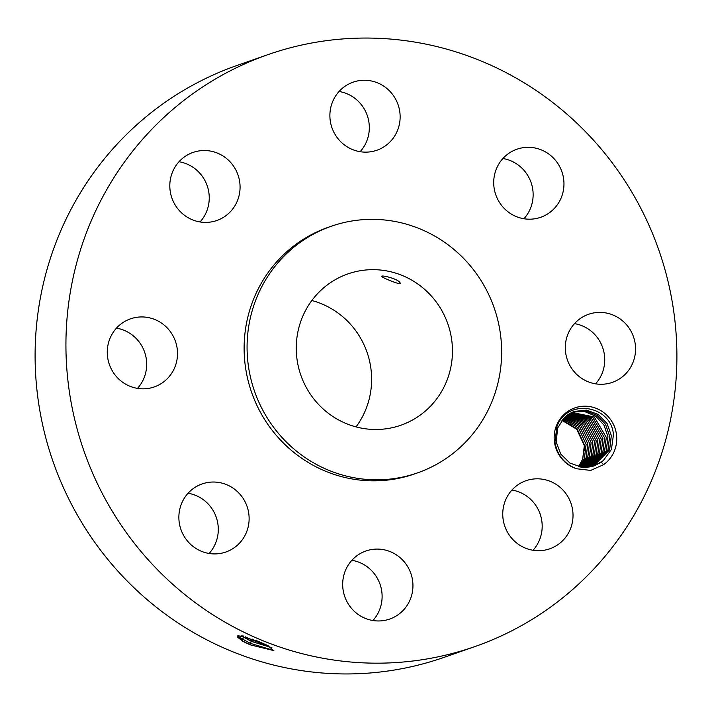 <?xml version="1.0" encoding="UTF-8"?>
<svg xmlns="http://www.w3.org/2000/svg" width="712" height="712" viewBox="0 0 712 712"><rect width="100%" height="100%" fill="white"/><g stroke="black" fill="none" stroke-linecap="round" stroke-linejoin="round"><path stroke-width="1.07" d="M267.926 54.646L237.105 65.424A313.538 304.487 70.7 0 0 43.886 430.262A313.538 304.487 70.7 0 0 381.774 671.817A313.538 304.487 70.7 0 0 444.074 657.354L474.895 646.576A313.538 304.487 70.7 0 0 668.114 281.738A313.538 304.487 70.7 0 0 330.226 40.184A313.538 304.487 70.7 0 0 267.926 54.646A313.538 304.487 70.7 0 0 74.716 419.484A313.538 304.487 70.7 0 0 412.604 661.039A313.538 304.487 70.7 0 0 474.895 646.576M554.443 441.956A32.12 31.194 70.7 0 0 576.569 468.754L590.72 470.418L603.634 464.616A32.12 31.194 70.7 0 0 616.467 434.48A32.12 31.194 70.7 0 0 581.232 406.41A32.12 31.194 70.7 0 0 554.443 441.956M107.583 357.077A36.054 35.013 70.7 0 0 154.29 386.919A36.054 35.013 70.7 0 0 177.199 348.684A36.054 35.013 70.7 0 0 130.492 318.843A36.054 35.013 70.7 0 0 107.583 357.077M331.24 226.265L328.294 227.288A130.643 126.87 70.7 0 0 247.785 379.309A130.643 126.87 70.7 0 0 388.574 479.959A130.643 126.87 70.7 0 0 414.535 473.934L417.472 472.902A130.643 126.87 70.7 0 0 497.982 320.889A130.643 126.87 70.7 0 0 357.193 220.239A130.643 126.87 70.7 0 0 331.24 226.265A130.643 126.87 70.7 0 0 250.731 378.277A130.643 126.87 70.7 0 0 391.52 478.927A130.643 126.87 70.7 0 0 417.472 472.902M235.263 489.758A36.054 35.013 70.7 0 0 202.092 483.938A36.054 35.013 70.7 0 0 179.273 511.875A36.054 35.013 70.7 0 0 192.73 546.184A36.054 35.013 70.7 0 0 225.9 552.005A36.054 35.013 70.7 0 0 248.719 524.068A36.054 35.013 70.7 0 0 235.263 489.758M373.079 549.326A36.054 35.013 70.7 0 0 365.915 550.99A36.054 35.013 70.7 0 0 343.691 592.945A36.054 35.013 70.7 0 0 382.549 620.722A36.054 35.013 70.7 0 0 389.713 619.057A36.054 35.013 70.7 0 0 411.937 577.103A36.054 35.013 70.7 0 0 373.079 549.326M509.926 492.482A36.054 35.013 70.7 0 0 509.561 535.495A36.054 35.013 70.7 0 0 549.789 548.792A36.054 35.013 70.7 0 0 565.853 537.035A36.054 35.013 70.7 0 0 566.209 494.021A36.054 35.013 70.7 0 0 525.981 480.725A36.054 35.013 70.7 0 0 509.926 492.482M565.631 352.538A36.054 35.013 70.7 0 0 612.338 382.371A36.054 35.013 70.7 0 0 635.246 344.145A36.054 35.013 70.7 0 0 588.539 314.303A36.054 35.013 70.7 0 0 565.631 352.538M507.567 211.455A36.054 35.013 70.7 0 0 540.737 217.285A36.054 35.013 70.7 0 0 563.557 189.347A36.054 35.013 70.7 0 0 550.1 155.038A36.054 35.013 70.7 0 0 516.93 149.217A36.054 35.013 70.7 0 0 494.11 177.146A36.054 35.013 70.7 0 0 507.567 211.455M369.75 151.896A36.054 35.013 70.7 0 0 376.915 150.232A36.054 35.013 70.7 0 0 399.129 108.277A36.054 35.013 70.7 0 0 360.272 80.501A36.054 35.013 70.7 0 0 353.108 82.165A36.054 35.013 70.7 0 0 330.893 124.119A36.054 35.013 70.7 0 0 369.75 151.896M232.904 208.741A36.054 35.013 70.7 0 0 233.26 165.727A36.054 35.013 70.7 0 0 193.041 152.43A36.054 35.013 70.7 0 0 176.976 164.187A36.054 35.013 70.7 0 0 176.62 207.201A36.054 35.013 70.7 0 0 216.84 220.498A36.054 35.013 70.7 0 0 232.904 208.741M273.853 650.483L250.179 643.283L250.152 644.823L273.604 650.546L267.783 645.535L257.726 641.103L237.924 635.585L242.552 641.209L250.126 644.814L242.703 641.067L237.666 637.284L237.301 636.128M137.505 388.378A36.054 35.013 70.7 0 0 146.369 359.462A36.054 35.013 70.7 0 0 116.448 328.161M209.106 553.473A36.054 35.013 70.7 0 0 204.433 500.545A36.054 35.013 70.7 0 0 188.057 493.256M372.928 620.517A36.054 35.013 70.7 0 0 380.039 584.24A36.054 35.013 70.7 0 0 351.87 560.299M533.003 550.26A36.054 35.013 70.7 0 0 535.024 547.813A36.054 35.013 70.7 0 0 511.946 490.043M595.552 383.839A36.054 35.013 70.7 0 0 604.417 354.923A36.054 35.013 70.7 0 0 574.495 323.622M523.943 218.744A36.054 35.013 70.7 0 0 519.271 165.816A36.054 35.013 70.7 0 0 502.894 158.527M360.13 151.701A36.054 35.013 70.7 0 0 367.241 115.424A36.054 35.013 70.7 0 0 339.072 91.483M200.054 221.957A36.054 35.013 70.7 0 0 202.075 219.519A36.054 35.013 70.7 0 0 178.997 161.74M603.634 464.616L601.257 462.213A28.987 28.151 70.7 0 0 603.269 460.619L611.412 449.468L613.433 434.979C611.839 405.324 567.046 397.625 556.909 426.639L554.951 441.93C557.024 455.004 564.233 463.948 576.569 468.754M238.253 635.549L237.283 636.172L242.667 641.147L247.278 643.577M241.065 635.798L251.452 641.441L250.179 643.283L237.283 636.181M561.902 420.303L576.729 429.265L584.24 445.329L584.552 450.865M601.257 462.213L594.244 465.853L581.882 467.241L569.885 463.058L560.718 454.042L556.214 442.027L557.63 428.037L564.171 417.757L574.264 411.42L586.519 410.13L598.222 414.428L607.114 423.542L611.341 435.575L609.659 449.664L593.399 466.129M603.269 460.619L594.191 465.871M363.823 270.213A80.162 77.848 70.7 0 0 347.901 273.915A80.162 77.848 70.7 0 0 298.497 367.187A80.162 77.848 70.7 0 0 384.889 428.944A80.162 77.848 70.7 0 0 400.812 425.251A80.162 77.848 70.7 0 0 450.215 331.97A80.162 77.848 70.7 0 0 363.823 270.213M251.452 641.441L271.957 647.733M574.255 411.429L586.501 410.139L598.205 414.437L607.087 423.551L611.314 435.584L609.534 449.94L593.381 466.137M356.036 426.906A80.162 77.848 70.7 0 0 311.838 300.517M382.113 276.923C384.996 278.757 403.268 286.358 399.877 282.584C397.83 278.517 378.366 274.075 382.113 276.923L381.783 276.416M400.126 283.314L399.877 282.584M241.252 635.834L251.478 641.361L271.859 647.671M578.464 466.645L582.63 459.347L584.418 444.991L582.754 459.071L578.482 466.654M268.771 646.015L251.496 639.821L245.15 636.768M562.16 419.973L577.174 428.873L584.436 444.982L577.156 428.882L562.151 419.991M592.544 466.387L607.977 450.251L609.659 436.162L605.556 424.325L596.923 415.265L585.504 410.806L573.427 411.732L585.486 410.815L596.905 415.274L605.529 424.334L609.632 436.171L607.852 450.527L592.526 466.387M579.488 466.876L584.312 458.759L586.101 444.404L578.482 427.903L562.818 419.199L578.5 427.885L586.118 444.395L584.436 458.483L579.506 466.876M572.59 412.07L584.472 411.518L595.606 416.128L603.963 425.117L607.959 436.759L603.99 425.108L595.624 416.111L584.49 411.5L572.608 412.061M585.994 458.172L587.774 443.816L579.808 426.933L563.504 418.442L579.826 426.924L587.801 443.807L586.118 457.896L580.511 467.054L585.994 458.172M606.295 450.838L591.681 466.609L606.17 451.114L607.959 436.759L606.295 450.838M571.789 412.426L594.315 416.965L606.295 437.337L604.613 451.426L590.8 466.814L604.488 451.702L606.277 437.346L594.298 416.983L571.781 412.435M564.207 417.722L581.152 425.963L589.483 443.22L587.801 457.309L581.508 467.197M581.49 467.197L587.676 457.576L589.456 443.229L581.126 425.972L564.189 417.73M589.91 466.983L602.806 452.289L604.595 437.933L592.989 417.837L570.971 412.827L593.007 417.828L604.613 437.933L602.931 452.013L589.919 466.983M582.469 467.303L589.358 456.988L591.138 442.642L582.452 425.028L564.901 417.054M564.91 417.045L582.469 425.019L591.165 442.633L589.483 456.721L582.487 467.303M570.187 413.245L591.699 418.7L602.931 438.521L601.248 452.601L589.029 467.125M570.178 413.254L591.681 418.709L602.913 438.53L601.124 452.877L589.011 467.134M591.165 456.134L583.448 467.375L591.04 456.401L592.82 442.054L591.165 456.134L592.437 456.508M565.622 416.413L583.778 424.103L592.82 442.054L583.796 424.085L565.631 416.404M569.404 413.69L590.39 419.573L601.257 439.108L590.364 419.591L569.386 413.699M584.392 467.41L592.722 455.813L594.502 441.467L585.095 423.177L566.351 415.808L585.113 423.168L594.529 441.458L592.847 455.547L584.41 467.41M599.442 453.464L601.231 439.117L599.566 453.188L588.121 467.241L599.442 453.464M587.213 467.33L597.884 453.775L599.575 439.696L589.073 420.463L568.621 414.17L589.047 420.472L599.548 439.704L597.76 454.051L587.195 467.33M594.395 455.226L596.184 440.879L586.412 422.269L567.09 415.23L586.439 422.252L596.211 440.87L594.529 454.959L585.353 467.419L594.395 455.226M567.847 414.687L587.738 421.362L597.866 440.292L596.077 454.639L586.27 467.392L596.211 454.363L597.893 440.283L587.756 421.353L567.856 414.687M244.038 637.712L241.555 638.984L242.694 641.067M242.925 635.549L244.074 637.632M252.075 638.993L251.478 641.361M556.651 427.325L557.63 428.037"/></g></svg>
